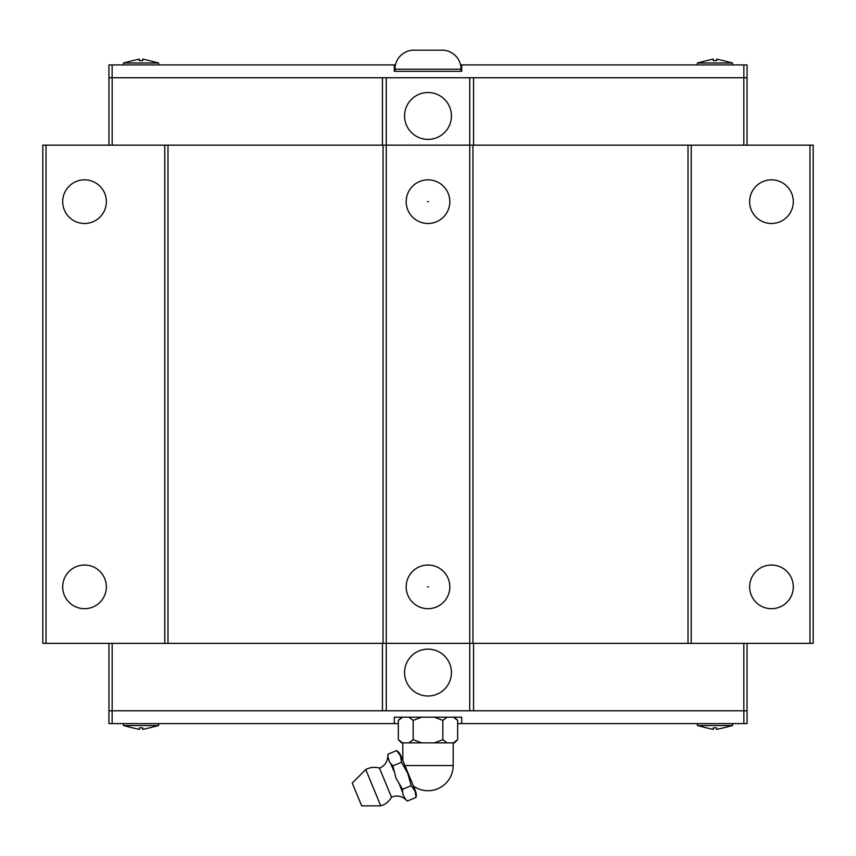 <?xml version="1.0" encoding="UTF-8"?>
<svg xmlns="http://www.w3.org/2000/svg" width="856" height="856" viewBox="0 0 856 856"><rect width="100%" height="100%" fill="white"/><g stroke="black" fill="none" stroke-linecap="round" stroke-linejoin="round"><path stroke-width="1.28" d="M387.8 756.469A11.674 11.674 0 0 1 387.982 754.168L387.8 756.469A12.968 12.968 0 0 1 379.454 768.1L391.502 797.182A12.968 12.968 0 0 1 405.616 799.504L407.392 801.002A11.674 11.674 0 0 1 405.616 799.504M106.358 586.863A21.828 21.828 0 0 1 84.53 608.691A21.828 21.828 0 0 1 62.702 586.863A21.828 21.828 0 0 1 84.53 565.035A21.828 21.828 0 0 1 106.358 586.863M106.358 201.663A21.828 21.828 0 0 1 84.53 223.491A21.828 21.828 0 0 1 62.702 201.663A21.828 21.828 0 0 1 84.53 179.835A21.828 21.828 0 0 1 106.358 201.663M793.298 586.863A21.828 21.828 0 0 1 771.47 608.691A21.828 21.828 0 0 1 749.642 586.863A21.828 21.828 0 0 1 771.47 565.035A21.828 21.828 0 0 1 793.298 586.863M793.298 201.663A21.828 21.828 0 0 1 771.47 223.491A21.828 21.828 0 0 1 749.642 201.663A21.828 21.828 0 0 1 771.47 179.835A21.828 21.828 0 0 1 793.298 201.663M406.172 586.863A21.828 21.828 0 0 1 428 565.035A21.828 21.828 0 0 1 449.828 586.863A21.828 21.828 0 0 1 428 608.691A21.828 21.828 0 0 1 406.172 586.863M428.46 586.863L427.54 586.863L428.46 586.863M406.172 201.663A21.828 21.828 0 0 1 428 179.835A21.828 21.828 0 0 1 449.828 201.663A21.828 21.828 0 0 1 428 223.491A21.828 21.828 0 0 1 406.172 201.663M428.46 201.663L427.54 201.663L428.46 201.663M404.567 672.57A23.433 23.433 0 0 1 428 649.137A23.433 23.433 0 0 1 451.433 672.57A23.433 23.433 0 0 1 428 696.003A23.433 23.433 0 0 1 404.567 672.57M158.767 723.609L158.595 725.535L149.372 727.9M132.68 727.9L123.457 725.535L123.285 723.609M123.457 725.535L158.595 725.535M132.68 727.857L139.357 729.43L139.357 727.857L142.695 727.857L142.695 729.43L149.372 727.857M732.715 723.609L732.543 725.535L723.32 727.9M706.628 727.9L697.405 725.535L697.233 723.609M697.405 725.535L732.543 725.535M706.628 727.857L713.305 729.43L713.305 727.857L716.643 727.857L716.643 729.43L723.32 727.857M365.747 769.555L352.244 783.058L361.681 805.849L380.77 805.849L365.747 769.555A18.008 18.008 0 0 1 379.454 768.1M391.502 797.182A18.008 18.008 0 0 1 380.77 805.849M453.188 742.869L453.188 765.532A25.188 25.188 0 0 1 413.416 786.076L415.385 790.826A11.674 11.674 0 0 1 416.08 797.396L415.042 790.976L411.233 785.69L407.766 773.407L401.528 762.268L400.49 755.848L396.681 750.562A11.674 11.674 0 0 1 400.833 755.698L402.812 760.47L402.812 742.869M415.385 790.826L400.833 755.698M453.188 765.532L404.909 765.532L402.812 760.47M447.067 742.869L434.334 742.869L442.841 739.659L447.067 742.869L454.45 742.869L457.65 739.67L457.65 720.399L453.413 717.189M402.588 717.189L398.34 720.399L398.35 739.67L401.55 742.869L408.933 742.869L413.18 739.659L421.666 742.869L408.933 742.869M454.45 717.189L457.65 720.399M398.35 720.399L401.55 717.189M451.433 115.956A23.433 23.433 0 0 1 428 139.389A23.433 23.433 0 0 1 404.567 115.956A23.433 23.433 0 0 1 428 92.523A23.433 23.433 0 0 1 451.433 115.956M461.063 71.337L461.063 69.218L394.937 69.218L394.937 71.337M440.84 50.151L441.996 50.151A19.067 19.067 0 0 1 461.063 69.218M440.84 50.172L415.16 50.172M415.16 50.151L414.004 50.151A19.067 19.067 0 0 0 394.937 69.218M697.233 64.917L697.405 62.991L706.628 60.637M723.32 60.637L732.543 62.991L732.715 64.917M732.543 62.991L697.405 62.991M723.32 60.68L716.643 59.107L716.643 60.68L713.305 60.68L713.305 59.107L706.628 60.68M123.285 64.917L123.457 62.991L132.68 60.637M149.372 60.637L158.595 62.991L158.767 64.917M158.595 62.991L123.457 62.991M149.372 60.68L142.695 59.107L142.695 60.68L139.357 60.68L139.357 59.107L132.68 60.68M460.571 64.917L461.705 64.917L461.705 71.337L394.295 71.337L394.295 64.917L395.429 64.917M473.55 145.167L473.55 77.757L747.074 77.757L747.074 64.917L461.705 64.917M112.136 64.917L108.926 64.917L108.926 77.757L112.136 77.757L112.136 64.917L394.295 64.917M398.35 723.609L394.295 723.609L394.295 717.189L461.705 717.189L461.705 723.609L457.65 723.609M382.45 643.359L382.45 710.769L108.926 710.769L108.926 723.609L394.295 723.609M743.864 723.609L747.074 723.609L747.074 710.769L743.864 710.769L743.864 723.609L461.705 723.609M382.45 145.167L382.45 77.757L112.136 77.757M139.357 60.68L142.695 60.68M713.305 60.68L716.643 60.68M743.864 77.757L743.864 64.917M473.518 77.757L382.482 77.757M691.22 145.167L691.22 643.359L813.2 643.359L813.2 145.167L469.73 145.167L469.73 77.757M167.99 643.359L164.78 643.359L164.78 145.167L167.99 145.167L167.99 643.359L469.73 643.359L469.73 145.167L386.27 145.167L386.27 77.757M112.168 145.167L112.168 77.757M747.042 145.167L747.042 77.757M743.832 145.167L743.832 77.757M108.958 145.167L108.958 77.757M164.78 145.167L42.8 145.167L42.8 643.359L164.78 643.359M167.99 145.167L386.27 145.167L386.27 710.769L743.864 710.769M447.067 717.189L442.82 720.399L434.334 717.189M421.666 717.189L413.159 720.399L408.933 717.189M398.34 739.659L402.588 742.869M453.413 742.869L457.66 739.659M442.83 720.399L442.83 739.67M421.666 742.869L434.334 742.869M413.17 720.399L413.17 739.67M411.233 785.69L402.534 789.296L402.866 794.4L405.466 799.14M416.08 797.396L407.381 801.002M401.539 762.268L392.84 765.874L396.05 778.265L402.534 789.286M396.681 750.562L387.982 754.168M387.95 756.832L389.459 762.033L392.84 765.874M402.491 791.961L399.688 785.177M393.728 770.807L390.925 764.023M716.643 727.857L713.305 727.857M142.695 727.857L139.357 727.857M112.136 710.769L112.136 723.609M382.482 710.769L386.27 710.769M473.55 643.359L473.55 710.769M691.22 643.359L469.73 643.359L469.73 710.769M743.832 643.359L743.832 710.769M108.958 643.359L108.958 710.769M112.168 643.359L112.168 710.769M747.042 643.359L747.042 710.769M383.06 643.359L383.06 145.167M472.94 145.167L472.94 643.359M688.01 145.167L688.01 643.359M809.99 145.167L809.99 643.359M46.01 145.167L46.01 643.359"/></g></svg>
